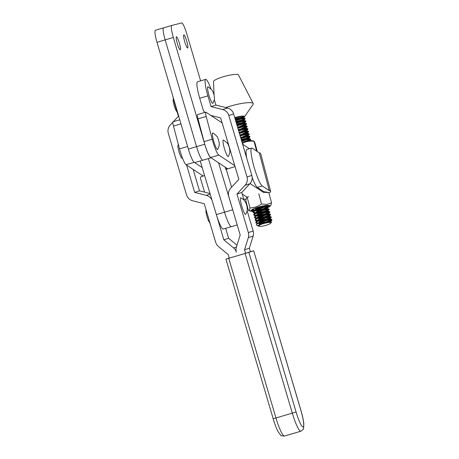 <?xml version="1.0" encoding="UTF-8"?>
<svg xmlns="http://www.w3.org/2000/svg" width="459" height="459" viewBox="0 0 459 459"><rect width="100%" height="100%" fill="white"/><g stroke="black" fill="none" stroke-linecap="round" stroke-linejoin="round"><path stroke-width="0.69" d="M197.502 81.777A16.392 2.525 73.6 0 0 197.49 81.782A16.392 2.525 73.6 0 0 197.485 81.782A16.392 2.525 73.6 0 0 199.728 98.283L207.904 95.868A16.392 2.525 73.6 0 1 205.661 79.373A16.392 2.525 73.6 0 0 205.661 79.373A16.392 2.525 73.6 0 1 210.939 88.885M186.601 165.085L194.685 192.419L199.493 190.858L193.147 169.405M210.01 193.52L199.493 190.858M194.685 192.419L206.263 195.345A8.629 8.526 72 0 1 212.035 200.233M216.287 214.359L223.82 239.822L228.622 238.261L225.69 228.33M236.987 245.221L228.622 238.261M223.82 239.822L233.585 247.952A8.629 8.526 72 0 1 236.362 252.175A8.629 8.526 72 0 1 236.396 247.126L240.172 234.997L228.771 196.463A8.629 8.526 72 0 1 230.705 188.133L238.835 179.389L220.647 117.911L210.813 115.421M204.8 112.409A8.629 8.526 72 0 1 202.912 109.035L199.728 98.283M173.123 97.165A16.392 2.525 73.6 0 0 175.2 105.518L175.55 105.415M214.284 99.626L215.891 105.065L227.469 107.991A8.629 8.526 -108 0 1 233.631 113.941L251.813 175.418A8.629 8.526 -108 0 1 249.88 183.749L241.755 192.493L244.01 200.113M249.346 248.204L250.396 251.75L245.588 253.311L244.538 249.759L249.346 248.204L253.121 236.075A8.629 8.526 -108 0 0 253.15 231.026L247.12 210.629M245.588 253.311L229.236 258.136L228.186 254.584L218.421 246.454A8.629 8.526 72 0 1 215.644 242.232L204.244 203.704L192.665 200.778A8.629 8.526 72 0 1 186.509 194.828L168.327 133.351A8.629 8.526 72 0 1 170.255 125.02L172.848 122.232M173.353 121.692L178.385 116.276L175.2 105.518M207.904 95.868L211.088 106.626L222.667 109.552A8.629 8.526 72 0 1 228.823 115.496L247.011 176.973A8.629 8.526 72 0 1 245.077 185.31L236.947 194.054L248.348 232.581A8.629 8.526 72 0 1 248.313 237.63L244.538 249.759M211.088 106.626L215.891 105.065M236.947 194.054L241.755 192.493M296.089 412.01L292.308 413.134L245.083 253.477L248.858 252.347L296.089 412.01A16.392 2.525 73.6 0 0 303.141 426.945A16.392 2.525 73.6 0 0 300.892 410.449L253.701 250.775L250.39 251.739M229.213 258.05L225.926 259.117L228.731 258.302L275.962 417.965A19.84 3.058 73.6 0 0 284.482 436.05A19.84 3.058 73.6 0 0 284.5 436.044C281.723 435.912 280.466 435.631 280.707 435.207L278.177 431.821C276.444 428.54 274.775 424.196 273.157 418.78L292.308 413.134A19.84 3.058 -106.4 0 0 300.834 431.225A19.84 3.058 -106.4 0 1 300.834 431.225L284.482 436.05M245.083 253.477L228.731 258.302M253.666 250.786L248.858 252.347M247.246 197.244A5.175 0.798 -106.4 0 1 247.085 197.204L242.191 193.973M194.673 162.601L202.195 167.569M203.171 176.021L186.09 164.747A14.665 2.261 -106.4 0 1 179.515 148.894L173.479 126.082A5.175 0.798 -106.4 0 1 173.026 121.784L179.779 119.793M249.426 148.727L242.582 144.206M263.787 191.661A5.175 0.798 73.6 0 1 263.598 192.419A5.175 0.798 73.6 0 1 263.437 192.378L250.063 183.548M212.219 139.243A14.665 2.261 73.6 0 0 218.794 155.096L210.618 157.506A14.665 2.261 -106.4 0 1 204.043 141.659L212.219 139.243L206.177 116.431L198.001 118.841A5.175 0.798 -106.4 0 1 197.554 114.549L205.73 112.134A5.175 0.798 73.6 0 0 206.177 116.431M234.767 165.642L218.794 155.096M222.122 122.886L205.89 112.174A5.175 0.798 73.6 0 0 205.73 112.134M204.043 141.659L198.001 118.841M210.618 157.506L227.366 168.568M225.134 167.093L225.839 169.434L234.383 166.812A1.727 1.704 60.4 0 1 235.1 166.76M237.194 224.939L231.434 226.637A16.392 2.525 -106.4 0 1 224.537 212.196L208.386 158.562L224.537 212.196L216.361 214.611L200.21 160.971M232.638 209.533L218.547 162.744M227.36 168.562A8.629 0.304 -16.8 0 0 225.725 169.05M231.6 187.174L226.195 169.228L231.6 187.169M204.611 175.596L201.656 176.468A1.727 1.704 -119.6 0 0 200.52 178.603L204.599 192.149M201.656 176.468L202.832 175.803A1.727 1.704 -119.6 0 0 202.488 175.946L201.306 176.617M231.399 226.648L223.258 229.052A16.392 2.525 -106.4 0 1 216.361 214.611M217.732 149.376A8.629 1.331 -106.4 0 1 214.364 143.357A8.629 1.331 -106.4 0 1 212.431 133.345A8.629 1.331 -106.4 0 1 212.919 133.07C214.083 133.494 217.773 136.656 217.899 138.331C219.201 141.642 219.557 144.315 218.954 146.352L217.732 149.376M228.364 156.393A8.629 1.331 -106.4 0 1 225.799 152.629A8.629 1.331 -106.4 0 1 223.154 143.042A8.629 1.331 -106.4 0 1 223.55 140.087L227.021 142.783C228.261 144.195 229.167 146.461 229.741 149.588C229.81 151.568 230.424 152.078 228.364 156.393M207.99 91.324A8.629 1.331 -106.4 0 1 208.116 86.871L211.582 89.557C212.833 91.278 213.699 93.292 214.169 95.61C214.496 98.8 214.944 98.719 212.93 103.177A8.629 1.331 -106.4 0 1 210.67 100.154A8.629 1.331 -106.4 0 1 207.99 91.324M245.244 214.244A8.629 1.331 -106.4 0 1 241.417 204.846A8.629 1.331 -106.4 0 1 240.952 197.875L243.299 199.47C245.261 201.162 246.529 203.681 247.085 207.015C247.24 209.097 247.826 210.033 245.766 214.181A8.629 1.331 -106.4 0 1 245.244 214.244M268.945 193.078A14.235 2.53 165.2 0 0 270.638 191.265A14.235 2.53 165.2 0 0 269.272 190.6L259.278 152.847L252.278 148.223A19.84 3.058 -106.4 0 0 251.658 148.068A19.84 3.058 -106.4 0 0 253.844 166.244A19.84 3.058 -106.4 0 0 262.273 185.975L269.272 190.6M270.638 191.265L260.643 153.513A14.235 2.53 165.2 0 0 259.278 152.847M252.169 177.593A19.84 3.058 -106.4 0 0 257.367 187.421L264.057 191.862M246.718 158.189A19.84 3.058 -106.4 0 1 246.753 149.514L251.658 148.068M243.689 199.04A14.235 2.53 165.2 0 0 245.921 199.298M236.792 121.784L235.995 121.933M235.851 121.446L241.411 120.115L244.905 118.611M271.98 219.936L271.539 219.264L267.591 219.729L261.624 221.525L256.954 223.912L256.334 224.795A8.193 1.457 -14.8 0 1 261.469 222.122L267.717 220.217L271.975 219.924L271.803 220.251L266.427 222.288L258.991 223.527M257.482 223.516L255.789 222.833L259.232 220.171L267.035 217.623L271.292 217.342L265.738 219.695L257.665 220.951M271.292 217.342L270.85 216.671L266.903 217.136L260.936 218.932L256.265 221.318L255.789 222.833M255.801 222.569L258.222 223.057M259.863 222.971L266.3 221.8L271.682 219.752M256.793 220.922L255.106 220.24L258.543 217.577L266.346 215.03L270.609 214.749L265.055 217.101L256.977 218.358M270.609 214.749L270.167 214.078L266.214 214.542L260.247 216.338L255.577 218.725L255.106 220.24M255.112 219.976L257.539 220.463M258.698 220.418L265.612 219.207L270.994 217.159M256.053 218.323L254.418 217.646L257.855 214.984L265.658 212.437L269.921 212.156L264.367 214.508L256.294 215.764M269.921 212.156L269.479 211.484L265.531 211.949L259.564 213.745L254.894 216.132L254.418 217.646M254.429 217.382L256.851 217.87M258.01 217.824L264.923 216.614L270.311 214.565M255.365 215.73L253.729 215.053L257.172 212.391L264.975 209.843L269.232 209.562L263.678 211.915L255.606 213.171M269.232 209.562L268.79 208.891L264.843 209.356L258.876 211.151L254.206 213.538L253.729 215.053M253.741 214.789L256.162 215.277M257.327 215.231L264.241 214.02L269.622 211.972M254.676 213.137L253.047 212.46L256.483 209.797L264.286 207.25L268.549 206.969L262.996 209.321L254.917 210.578M268.549 206.969L268.108 206.298L264.154 206.762L258.188 208.558L253.517 210.945L253.047 212.46M253.052 212.196L255.479 212.683M256.638 212.637L263.552 211.427L268.934 209.379M253.959 210.572L252.347 209.803M252.49 209.7L254.521 210.09M255.95 210.044L262.864 208.834L268.251 206.785M265.577 205.707L256.782 207.795M241.956 142.083L246.902 140.861L250.396 139.358M240.923 138.607L245.749 137.23L250.006 136.931L246.345 138.756L241.595 139.938M241.193 139.507L246.213 138.268L249.707 136.765M240.166 136.036L245.06 134.636L249.317 134.338L245.657 136.162L240.912 137.344M239.409 133.471L244.372 132.043L248.635 131.762L244.968 133.569L239.81 134.831M238.646 130.901L243.689 129.449L247.946 129.151L244.286 130.976L239.047 132.249M237.888 128.336L243 126.856L247.263 126.575L243.597 128.377L238.284 129.673M237.125 125.766L242.312 124.263L246.575 123.976L242.909 125.783L237.521 127.091M236.368 123.201L241.629 121.669L245.886 121.371L242.226 123.19L236.758 124.509M236.614 124.028L242.094 122.708L245.588 121.205M241.686 141.177L246.431 139.823L250.689 139.525L248.503 140.838M250.694 139.542L250.253 138.87L246.305 139.335L241.543 140.695M250.006 136.948L249.564 136.277L245.617 136.742L240.78 138.125M243.637 136.22L249.025 134.171M249.323 134.355L248.881 133.684L244.934 134.148L240.023 135.554M242.954 133.626L248.336 131.578M248.635 131.762L248.193 131.09L244.245 131.555L239.265 132.99M242.266 131.033L247.648 128.985M247.946 129.168L247.504 128.497L243.557 128.962L238.502 130.419M241.577 128.44L246.965 126.391M247.263 126.575L246.822 125.904L242.874 126.368L237.745 127.854M240.895 125.846L246.276 123.798M246.575 123.976L246.133 123.31L242.186 123.775L236.987 125.284M245.886 121.383L245.445 120.717L241.497 121.182L236.224 122.719M235.61 120.631L240.941 119.076L245.198 118.778L239.65 121.142M245.204 118.789L244.762 118.124L240.814 118.588L235.467 120.155M259.909 226.448L258.985 226.172L259.909 226.448A6.472 1.147 165.2 0 0 266.679 225.076A6.472 1.147 165.2 0 0 270.902 223.028A6.472 1.147 165.2 0 0 262.72 223.837A6.472 1.147 165.2 0 0 258.664 225.685L261.332 223.854L267.075 221.858L270.208 221.542M258.985 226.172L258.664 225.685L262.559 223.544L271.212 221.663L271.51 222.024L270.902 223.028M214.072 95.162L213.498 81.593A12.938 2.301 -14.8 0 1 222.058 77.129A12.938 2.301 -14.8 0 1 238.496 74.972L253.19 103.527A19.84 3.523 -14.8 0 1 253.024 104.457L244.504 116.816A8.193 1.457 -14.8 0 1 241.939 118.359M225.782 107.567A19.84 3.523 -14.8 0 1 227.985 106.838A19.84 3.523 -14.8 0 1 253.19 103.527M235.088 118.87L240.723 117.521L244.05 116.144M236.104 119.191L235.232 119.351M244.492 116.334L238.961 118.548M234.721 117.624A8.193 1.457 -14.8 0 1 242.524 116.07A8.193 1.457 -14.8 0 1 244.59 116.488A8.193 1.457 -14.8 0 1 244.504 116.816M261.469 222.122L258.073 225.989L259.324 226.373M258.859 225.467L257.597 225.426M258.073 225.989L256.334 224.795M234.847 118.066L242.524 116.07M262.68 223.762L259.008 223.854M256.954 223.912L260.643 221.261L266.392 219.264L269.347 218.84L268.67 219.511M263.059 221.008L258.325 221.261M256.265 221.318L259.955 218.668L265.704 216.671L268.658 216.246L267.981 216.918M262.376 218.415L257.637 218.668M255.577 218.725L259.272 216.074L265.015 214.078L267.97 213.653L267.293 214.324M261.687 215.822L256.948 216.074M254.894 216.132L258.583 213.481L264.332 211.484L267.287 211.06L266.61 211.731M260.999 213.228L256.265 213.481M254.206 213.538L257.895 210.888L263.644 208.891L266.599 208.466L265.922 209.138M260.31 210.635L255.577 210.888M253.517 210.945L257.212 208.294L262.955 206.298L265.91 205.873L265.233 206.544M259.628 208.042L255.726 208.386M241.348 140.035L245.106 138.865L248.061 138.44L247.384 139.117M240.591 137.465L244.417 136.271L247.372 135.847L246.695 136.524M239.827 134.9L243.735 133.678L246.684 133.253L246.013 133.93M239.07 132.335L243.046 131.085L246.001 130.66L245.324 131.337M238.313 129.771L242.358 128.491L245.313 128.067L244.636 128.744M237.55 127.206L241.669 125.898L244.624 125.473L243.953 126.15M236.792 124.641L240.986 123.305L243.941 122.88L243.264 123.557M236.035 122.077L240.298 120.711L243.253 120.287L242.576 120.964M235.278 119.512L239.609 118.118L242.564 117.693L241.893 118.37M248.485 210.647C249.306 210.939 249.811 210.027 249.994 207.904L247.281 197.651L246.517 197.795L245.772 200.394L248.485 210.647L251.515 211.324A9.92 1.761 165.2 0 0 253.07 211.421M256.799 210.985A9.92 1.761 165.2 0 0 269.657 206.521A9.92 1.761 165.2 0 0 266.203 205.437A9.92 1.761 165.2 0 0 254.613 208.415A9.92 1.761 165.2 0 0 251.515 211.324M249.994 207.904C254.148 207.818 257.992 206.527 261.521 204.02L266.777 204.37L271.544 202.884L270.799 205.489L269.657 206.521M255.743 208.897A7.333 1.302 165.2 0 0 255.858 208.879L256.116 208.862M266.352 206.366L267.649 205.638M253.288 211.163A9.06 1.606 -14.8 0 1 251.756 210.371A9.06 1.606 -14.8 0 1 265.704 205.695A9.06 1.606 -14.8 0 1 268.98 205.81A9.06 1.606 -14.8 0 1 268.538 206.934M262.766 209.379A9.06 1.606 -14.8 0 1 256.696 210.83M251.853 210.233L253.328 211.123L252.651 211.025M258.807 193.767L261.521 204.02M263.787 191.879A9.92 1.761 165.2 0 1 265.801 191.954L268.831 192.631L271.544 202.884M268.831 192.631L263.575 192.281M253.861 210.652L252.404 209.763M267.132 205.586L255.812 208.386M257.235 151.499L255.095 143.403L254.102 141.154L252.243 140.741A9.92 1.761 165.2 0 0 241.996 142.233M256.604 151.08L254.016 141.309C249.92 140.735 246.139 141.366 242.668 143.208L243 144.487M245.381 153.461L246.093 153.541M176.434 36.795A6.816 1.05 73.6 0 0 176.428 36.795A6.816 1.05 73.6 0 0 177.346 43.611A6.816 1.05 73.6 0 0 180.284 49.87A6.816 1.05 73.6 0 0 180.289 49.87A6.816 1.05 73.6 0 0 179.371 43.054A6.816 1.05 73.6 0 0 176.434 36.795M183.812 34.936A6.816 1.05 73.6 0 0 183.807 34.941A6.816 1.05 73.6 0 0 184.725 41.752A6.816 1.05 73.6 0 0 187.662 48.017A6.816 1.05 73.6 0 0 187.668 48.011A6.816 1.05 73.6 0 0 186.75 41.201A6.816 1.05 73.6 0 0 183.812 34.936M194.742 162.584A14.665 2.261 73.6 0 1 194.731 162.589A14.665 2.261 73.6 0 0 194.731 162.589A14.665 2.261 73.6 0 1 188.385 149.077L156.989 42.308A12.077 1.859 73.6 0 1 155.377 30.271A12.077 1.859 73.6 0 1 155.389 30.271L163.542 27.861A12.077 1.859 73.6 0 1 163.565 27.856A12.077 1.859 73.6 0 0 163.553 27.861A12.077 1.859 73.6 0 0 165.165 39.899L196.561 146.662A14.665 2.261 73.6 0 0 202.895 160.18A14.665 2.261 73.6 0 0 202.907 160.18A14.665 2.261 73.6 0 0 202.918 160.174M204.737 144.252A14.665 2.261 73.6 0 0 211.02 157.776L202.907 160.18A14.665 2.261 73.6 0 0 202.907 160.18A14.665 2.261 73.6 0 1 196.561 146.662L204.737 144.252L173.341 37.483A12.077 1.859 73.6 0 1 171.729 25.446A12.077 1.859 73.6 0 1 171.741 25.44L181.649 22.95A12.077 1.859 73.6 0 1 186.859 34.081L200.617 80.859M155.377 30.271L163.553 27.861A12.077 1.859 73.6 0 0 165.165 39.899L196.561 146.662L188.385 149.077M206.263 195.345L210.176 194.077M233.585 247.952L236.425 247.034M222.667 109.552L227.469 107.991M228.823 115.496L233.631 113.941M247.011 176.973L251.813 175.418M245.077 185.31L249.88 183.749M248.348 232.581L253.15 231.026M248.313 237.63L253.121 236.075M273.197 418.763L225.926 259.117M300.892 410.449L300.932 410.438C302.521 415.843 303.485 420.41 303.829 424.127L303.548 428.476C303.978 428.7 303.078 429.618 300.834 431.225M194.134 162.371L186.09 164.747M247.085 197.204L248.698 196.733M179.515 148.894L187.628 146.501M180.972 123.867L173.479 126.082M234.383 166.812L235.008 166.456M232.713 209.786L224.537 212.196M257.367 187.421L262.273 185.975M163.565 27.856L171.718 25.452L163.553 27.861M156.989 42.308L173.341 37.483M197.49 81.782L205.666 79.367M253.701 250.775L300.932 410.438M178.299 144.287L177.822 146.105L178.063 148.148L179.469 153.484L181.179 157.483L182.757 158.791M177.197 112.271L175.487 109.483L174.185 105.754L173.118 101.037L173.353 98.283M206.005 209.654L205.948 211.972L206.625 215.334L208.311 220.446L210.033 223.269M271.803 220.251L270.104 221.703M256.822 223.43L257.39 223.539M271.114 217.658L269.416 219.109M256.133 220.836L256.701 220.945M270.426 215.064L268.733 216.516M255.451 218.243L256.019 218.352M269.743 212.471L268.045 213.923M254.762 215.65L255.33 215.759M269.054 209.872L267.356 211.329M254.074 213.051L254.642 213.165M268.366 207.279L266.673 208.736M266.604 205.609L265.985 206.143M250.516 139.852L249.501 140.724M249.828 137.258L248.135 138.716M249.139 134.665L247.447 136.122M248.457 132.072L246.758 133.529M247.768 129.478L246.076 130.935M247.08 126.885L245.387 128.342M246.397 124.291L244.699 125.749M245.708 121.698L244.01 123.155M245.02 119.105L243.327 120.562M244.337 116.511L242.639 117.969M259.433 226.396L259.117 226.333M244.762 118.124L242.564 117.693M245.445 120.717L243.253 120.287M246.133 123.31L243.941 122.88M246.822 125.904L244.624 125.473M247.504 128.497L245.313 128.067M248.193 131.09L246.001 130.66M248.881 133.684L246.684 133.253M249.564 136.277L247.372 135.847M250.253 138.87L248.061 138.44M268.108 206.298L265.91 205.873M268.79 208.891L266.599 208.466M269.479 211.484L267.287 211.06M270.167 214.078L267.97 213.653M270.85 216.671L268.658 216.246M271.539 219.264L269.347 218.84M271.212 221.663L270.03 221.433M247.137 197.232L246.517 197.795M194.731 162.589L202.907 160.18"/></g></svg>
